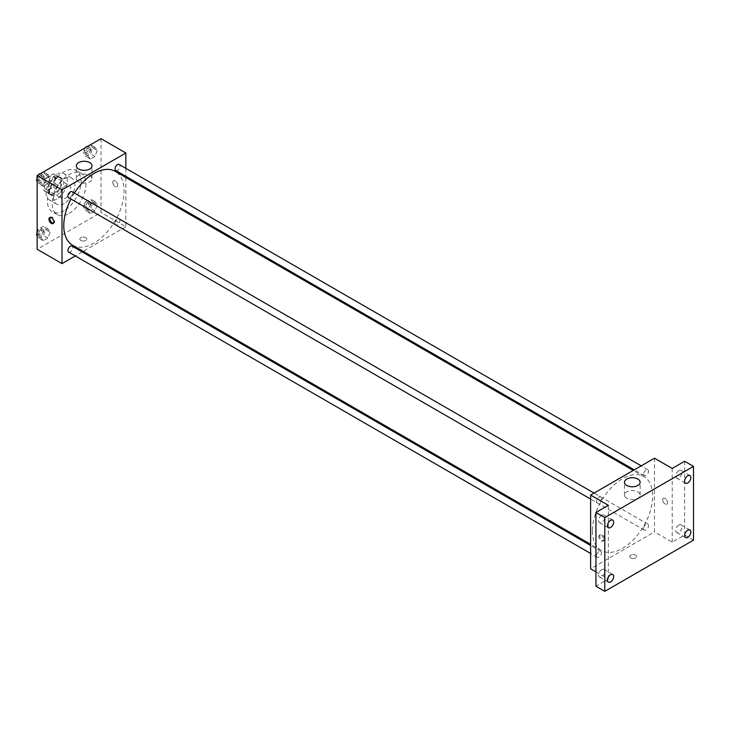 <?xml version="1.0" encoding="UTF-8"?>
<svg xmlns="http://www.w3.org/2000/svg" width="730" height="730" viewBox="0 0 730 730"><rect width="100%" height="100%" fill="white"/><g stroke="black" fill="none" stroke-linecap="round" stroke-linejoin="round"><path stroke-width="0.55" stroke-dasharray="3.65 2.74" d="M60.234 194.992A7.528 4.343 120 0 0 61.785 198.441A7.528 4.343 120 0 0 69.313 194.098A7.528 4.343 120 0 0 69.313 185.402A7.528 4.343 120 0 0 63.519 187.418A7.528 4.343 120 0 0 60.234 194.992M44.265 185.776A7.528 4.343 120 0 0 45.826 189.225A7.528 4.343 120 0 0 53.354 184.882A7.528 4.343 120 0 0 53.354 176.186A7.528 4.343 120 0 0 47.55 178.202A7.528 4.343 120 0 0 44.265 185.776M45.853 178.202L53.317 173.895A9.709 5.612 120 0 1 54.449 174.297A9.709 5.612 120 0 1 55.352 175.063L55.352 183.686A9.709 5.612 120 0 1 53.317 187.208L45.853 191.516A9.709 5.612 120 0 1 44.731 191.114A9.709 5.612 120 0 1 43.818 190.347L43.818 181.724A9.709 5.612 120 0 1 45.853 178.202L51.173 181.277L58.646 176.961L53.317 173.895M53.317 187.208L58.646 190.275L51.173 194.591L45.853 191.516M43.818 190.347L49.147 193.413L49.147 184.79L43.818 181.724M49.147 193.413A9.709 5.612 120 0 0 50.051 194.189A9.709 5.612 120 0 0 51.173 194.591M58.646 190.275A9.709 5.612 120 0 0 60.672 186.761L55.352 183.686M58.646 176.961A9.709 5.612 120 0 1 59.769 177.363A9.709 5.612 120 0 1 60.672 178.138L60.672 186.761M51.173 181.277A9.709 5.612 120 0 0 49.147 184.79M54.905 193.97A10.037 5.794 -60 0 1 49.895 194.463A10.037 5.794 -60 0 1 49.895 182.883A10.037 5.794 -60 0 1 59.924 177.089A10.037 5.794 -60 0 1 61.466 185.128A10.037 5.794 -60 0 1 54.905 193.97M56.684 194.992A10.037 5.794 120 0 0 63.236 186.15A10.037 5.794 120 0 0 61.703 178.111A10.037 5.794 120 0 0 53.965 180.803A10.037 5.794 120 0 0 49.585 190.895A10.037 5.794 120 0 0 51.666 195.494A10.037 5.794 120 0 0 56.684 194.992M60.672 178.138L55.352 175.063M56.684 199.089A15.056 8.687 -60 0 1 49.156 199.838A15.056 8.687 -60 0 1 49.156 182.454A15.056 8.687 -60 0 1 64.213 173.767A15.056 8.687 -60 0 1 66.512 185.831A15.056 8.687 -60 0 1 56.684 199.089M64.222 203.442A15.056 8.687 -60 0 1 56.694 204.19A15.056 8.687 -60 0 1 56.694 186.807A15.056 8.687 -60 0 1 71.75 178.12A15.056 8.687 -60 0 1 74.058 190.183A15.056 8.687 -60 0 1 64.222 203.442M64.222 210.614A23.835 13.761 -60 0 1 52.304 211.791A23.835 13.761 -60 0 1 52.304 184.27A23.835 13.761 -60 0 1 76.139 170.519A23.835 13.761 -60 0 1 79.789 189.608A23.835 13.761 -60 0 1 64.222 210.614M69.104 213.425A23.835 13.761 120 0 0 84.671 192.428A23.835 13.761 120 0 0 81.012 173.329A23.835 13.761 120 0 0 62.652 179.717A23.835 13.761 120 0 0 52.25 203.697A23.835 13.761 120 0 0 57.186 214.611A23.835 13.761 120 0 0 69.104 213.425M97.263 204.911L94.964 210.851L90.356 213.507L88.047 210.231L90.356 204.29L94.964 201.635L97.263 204.911L94.964 210.851L90.356 213.507L88.047 210.231L90.356 204.29L94.964 201.635L97.263 204.911L92.829 202.347L90.529 208.287L85.921 210.952L83.612 207.676L85.921 201.736L90.529 199.071L92.829 202.347M97.263 150.508L94.964 156.448L90.356 159.103L88.047 155.828L90.356 149.887L94.964 147.232L97.263 150.508L94.964 156.448L90.356 159.103L88.047 155.828L90.356 149.887L94.964 147.232L97.263 150.508L92.829 147.944L90.529 153.884L85.921 156.548L83.612 153.273L85.885 147.405M101.032 138.663L101.032 212.403L37.166 249.277M50.151 232.113L47.851 238.053L43.243 240.708L40.935 237.432L43.243 231.492L47.851 228.837L50.151 232.113L47.851 238.053L43.243 240.708L40.935 237.432L43.243 231.492L47.851 228.837L50.151 232.113L45.716 229.548L43.417 235.489L38.809 238.153L37.166 235.826M50.151 177.709L47.851 183.65L43.243 186.305L40.935 183.029L43.243 177.089L47.851 174.433L50.151 177.709L47.851 183.65L43.243 186.305L40.935 183.029L43.243 177.089L47.851 174.433L50.151 177.709L45.716 175.145L43.417 181.086L38.809 183.75L37.166 181.423M125.861 177.5L125.861 226.747L101.032 212.403M125.861 226.747L83.22 251.366M82.216 251.941L75.29 255.938M80.847 240.444A3.449 1.989 0 0 0 84.607 240.873A3.449 1.989 0 0 0 86.742 239.029A3.449 1.989 0 0 0 83.293 237.04A3.449 1.989 0 0 0 79.844 239.029A3.449 1.989 0 0 0 80.847 240.444A3.449 1.989 0 0 0 84.607 240.873A3.449 1.989 0 0 0 86.742 239.029A3.449 1.989 0 0 0 83.293 237.04A3.449 1.989 0 0 0 79.844 239.029A3.449 1.989 0 0 0 80.847 240.435M72.608 245.243A42.65 24.619 120 0 0 115.258 220.615A42.65 24.619 120 0 0 115.258 171.377M74.414 193.039A42.65 24.619 120 0 0 70.947 199.035M125.861 168.347L125.861 176.341M115.76 170.501A3.458 1.998 120 0 0 119.218 168.502A3.458 1.998 120 0 0 119.218 164.505M115.039 223.325A3.458 1.998 120 0 0 115.76 224.904A3.458 1.998 120 0 0 119.218 222.905A3.458 1.998 120 0 0 119.218 218.909A3.458 1.998 120 0 0 116.554 219.839A3.458 1.998 120 0 0 115.039 223.325M68.647 252.105A3.458 1.998 120 0 0 72.106 250.107A3.458 1.998 120 0 0 72.106 246.11M72.106 191.707A3.458 1.998 -60 0 1 72.827 193.295A3.458 1.998 -60 0 1 71.312 196.781A3.458 1.998 -60 0 1 68.647 197.702M112.785 182.317A3.449 1.989 -120 0 0 114.291 185.794A3.449 1.989 -120 0 0 116.946 186.716A3.449 1.989 -120 0 0 116.946 182.737A3.449 1.989 -120 0 0 113.497 180.739A3.449 1.989 -120 0 0 112.785 182.317A3.449 1.989 -120 0 0 114.281 185.794A3.449 1.989 -120 0 0 116.946 186.716A3.449 1.989 -120 0 0 116.946 182.737A3.449 1.989 -120 0 0 113.497 180.739A3.449 1.989 -120 0 0 112.776 182.317M50.142 217.458A3.449 1.989 60 0 1 50.534 217.093A3.449 1.989 60 0 1 53.19 218.014A3.449 1.989 60 0 1 54.695 221.491A3.449 1.989 60 0 1 53.983 223.07A3.449 1.989 60 0 1 53.472 223.225M78.639 181.806A7.838 4.526 180 0 1 76.34 178.604A7.838 4.526 180 0 1 84.178 174.078A7.838 4.526 180 0 1 92.017 178.604A7.838 4.526 180 0 1 87.18 182.783A7.838 4.526 180 0 1 78.639 181.806M592.386 530.911A42.65 24.619 120 0 0 601.219 550.429A42.65 24.619 120 0 0 643.869 525.81A42.65 24.619 120 0 0 643.869 476.562A42.65 24.619 120 0 0 611.001 487.987A42.65 24.619 120 0 0 592.386 530.911M601.438 498.48A3.458 1.998 -60 0 1 599.923 501.966A3.458 1.998 -60 0 1 597.259 502.897A3.458 1.998 -60 0 1 597.259 498.9A3.458 1.998 -60 0 1 600.717 496.902A3.458 1.998 -60 0 1 601.438 498.48M643.65 528.511A3.458 1.998 120 0 0 644.371 530.099A3.458 1.998 120 0 0 647.829 528.1A3.458 1.998 120 0 0 647.829 524.104A3.458 1.998 120 0 0 645.165 525.025A3.458 1.998 120 0 0 643.65 528.511M596.538 555.712A3.458 1.998 120 0 0 597.259 557.3A3.458 1.998 120 0 0 600.717 555.302A3.458 1.998 120 0 0 600.717 551.305A3.458 1.998 120 0 0 598.053 552.227A3.458 1.998 120 0 0 596.538 555.712M643.65 474.108A3.458 1.998 120 0 0 644.371 475.695A3.458 1.998 120 0 0 647.829 473.697A3.458 1.998 120 0 0 647.829 469.7A3.458 1.998 120 0 0 645.165 470.631A3.458 1.998 120 0 0 643.65 474.108M654.472 458.194L654.472 531.933L590.616 568.807M693.5 540.127L684.63 535.008L672.211 542.171L654.472 531.933M595.936 571.873L608.355 579.045L595.936 586.208M630.747 557.921A3.449 1.989 0 0 0 634.507 558.35A3.449 1.989 0 0 0 636.642 556.515A3.449 1.989 0 0 0 633.193 554.517A3.449 1.989 0 0 0 629.744 556.515A3.449 1.989 0 0 0 630.747 557.921A3.449 1.989 0 0 0 634.507 558.35A3.449 1.989 0 0 0 636.642 556.515A3.449 1.989 0 0 0 633.193 554.517A3.449 1.989 0 0 0 629.744 556.515A3.449 1.989 0 0 0 630.747 557.921M672.211 468.441L672.211 542.171M662.676 499.804A3.449 1.989 -120 0 0 664.181 503.271A3.449 1.989 -120 0 0 666.846 504.193A3.449 1.989 -120 0 0 666.846 500.214A3.449 1.989 -120 0 0 663.397 498.225A3.449 1.989 -120 0 0 662.676 499.804A3.449 1.989 -120 0 0 664.181 503.271A3.449 1.989 -120 0 0 666.846 504.202A3.449 1.989 -120 0 0 666.846 500.214A3.449 1.989 -120 0 0 663.397 498.225A3.449 1.989 -120 0 0 662.676 499.804M608.355 579.045L608.355 505.306M603.701 539.488A3.449 1.989 60 0 1 602.98 541.067A3.449 1.989 60 0 1 599.531 539.078A3.449 1.989 60 0 1 599.531 535.09A3.449 1.989 60 0 1 602.195 536.012A3.449 1.989 60 0 1 603.701 539.488M604.595 538.968A3.449 1.989 60 0 1 603.874 540.547A3.449 1.989 60 0 1 600.425 538.558A3.449 1.989 60 0 1 600.425 534.579A3.449 1.989 60 0 1 603.089 535.501A3.449 1.989 60 0 1 604.595 538.968M626.76 498.261A7.838 4.526 180 0 1 624.46 495.059A7.838 4.526 180 0 1 632.299 490.533A7.838 4.526 180 0 1 640.137 495.059A7.838 4.526 180 0 1 635.301 499.238A7.838 4.526 180 0 1 626.76 498.261M678.864 525.08A4.398 2.537 120 0 0 675.998 528.949A4.398 2.537 120 0 0 676.664 532.471A4.398 2.537 120 0 0 681.063 529.934A4.398 2.537 120 0 0 681.063 524.861A4.398 2.537 120 0 0 678.864 525.08M678.864 470.677A4.398 2.537 120 0 0 675.998 474.546A4.398 2.537 120 0 0 676.664 478.068A4.398 2.537 120 0 0 681.063 475.531A4.398 2.537 120 0 0 681.063 470.458A4.398 2.537 120 0 0 678.864 470.677M684.63 461.269L684.63 535.008M601.702 569.628A4.398 2.537 120 0 0 598.828 573.497A4.398 2.537 120 0 0 599.503 577.019A4.398 2.537 120 0 0 603.902 574.483A4.398 2.537 120 0 0 603.902 569.409A4.398 2.537 120 0 0 601.702 569.628M601.702 515.225A4.398 2.537 120 0 0 598.828 519.094A4.398 2.537 120 0 0 599.503 522.616A4.398 2.537 120 0 0 603.902 520.079A4.398 2.537 120 0 0 603.902 515.006A4.398 2.537 120 0 0 601.702 515.225M37.166 178.74L38.772 174.607M43.417 171.869L45.716 175.145M38.663 179.224A3.458 1.998 120 0 0 39.374 180.803A3.458 1.998 120 0 0 42.842 178.804A3.458 1.998 120 0 0 42.842 174.808A3.458 1.998 120 0 0 40.168 175.738A3.458 1.998 120 0 0 38.663 179.224M47.851 183.65L43.417 181.086M43.243 186.305L38.809 183.75M40.935 183.029L37.166 180.857M43.243 177.089L38.854 174.561M47.851 174.433L43.462 171.897M37.038 179.087A3.458 1.998 120 0 0 37.604 179.781A3.458 1.998 120 0 0 41.062 177.782A3.458 1.998 120 0 0 41.062 173.786A3.458 1.998 120 0 0 40.369 173.621M38.188 174.945A3.458 1.998 120 0 0 37.166 176.715M90.529 144.668L92.829 147.944M85.775 152.022A3.458 1.998 120 0 0 86.496 153.61A3.458 1.998 120 0 0 89.954 151.612A3.458 1.998 120 0 0 89.954 147.606A3.458 1.998 120 0 0 87.29 148.537A3.458 1.998 120 0 0 85.775 152.022M94.964 156.448L90.529 153.884M90.356 159.103L85.921 156.548M88.047 155.828L83.612 153.273M90.356 149.887L85.976 147.36M94.964 147.232L90.584 144.704M85.3 147.743A3.458 1.998 120 0 0 84.005 151A3.458 1.998 120 0 0 84.716 152.579A3.458 1.998 120 0 0 88.184 150.581A3.458 1.998 120 0 0 88.184 146.584A3.458 1.998 120 0 0 87.481 146.429M37.166 233.144L38.809 228.937L43.417 226.273L45.716 229.548M38.663 233.627A3.458 1.998 120 0 0 39.374 235.206A3.458 1.998 120 0 0 42.842 233.208A3.458 1.998 120 0 0 42.842 229.211A3.458 1.998 120 0 0 40.168 230.142A3.458 1.998 120 0 0 38.663 233.627M47.851 238.053L43.417 235.489M43.243 240.708L38.809 238.153M40.935 237.432L37.166 235.261M43.243 231.492L38.809 228.937M47.851 228.837L43.417 226.273M37.038 233.49A3.458 1.998 120 0 0 37.604 234.184A3.458 1.998 120 0 0 41.062 232.186A3.458 1.998 120 0 0 41.062 228.189A3.458 1.998 120 0 0 37.166 231.118M85.775 206.426A3.458 1.998 120 0 0 86.496 208.004A3.458 1.998 120 0 0 89.954 206.006A3.458 1.998 120 0 0 89.954 202.009A3.458 1.998 120 0 0 87.29 202.94A3.458 1.998 120 0 0 85.775 206.426M94.964 210.851L90.529 208.287M90.356 213.507L85.921 210.952M88.047 210.231L83.612 207.676M90.356 204.29L85.921 201.736M94.964 201.635L90.529 199.071M84.005 205.404A3.458 1.998 120 0 0 84.716 206.982A3.458 1.998 120 0 0 88.184 204.984A3.458 1.998 120 0 0 88.184 200.987A3.458 1.998 120 0 0 85.51 201.918A3.458 1.998 120 0 0 84.005 205.404M45.826 189.225L61.785 198.441M53.354 176.186L69.313 185.402M61.703 178.111L59.924 177.089M51.666 195.494L49.895 194.463M59.769 177.363L54.449 174.297M50.051 194.189L44.731 191.114M71.75 178.12L64.213 173.767M56.694 204.19L49.156 199.838M81.012 173.329L76.139 170.519M57.186 214.611L52.304 211.791M50.534 217.093L49.64 217.613M53.983 223.07L53.089 223.581M92.017 178.604L92.017 165.81M76.34 178.604L76.34 165.81M643.869 476.562L633.266 470.439M601.219 550.429L590.616 544.306M590.616 499.064L597.259 502.897M594.074 493.069L600.717 496.902M647.829 524.104L119.218 218.909M644.371 530.099L115.76 224.904M600.717 551.305L590.616 545.465M597.259 557.3L590.616 553.468M647.829 469.7L641.195 465.868M644.371 475.695L634.27 469.864M600.425 534.579L599.531 535.09M603.874 540.547L602.98 541.067M640.137 495.059L640.137 482.265M624.46 495.059L624.46 482.265M676.664 532.471L685.534 537.59M681.063 524.861L689.932 529.98M599.503 577.019L608.373 582.148M603.902 569.409L612.771 574.528M599.503 522.616L608.373 527.744M603.902 515.006L612.771 520.125M676.664 478.068L685.534 483.187M681.063 470.458L689.932 475.577M42.842 174.808L41.062 173.786M39.374 180.803L37.604 179.781M89.954 147.606L88.184 146.584M86.496 153.61L84.716 152.579M42.842 229.211L41.062 228.189M39.374 235.206L37.604 234.184M89.954 202.009L88.184 200.987M86.496 208.004L84.716 206.982"/><path stroke-width="1.09" d="M75.29 255.938L62.004 263.612L37.166 249.277L37.166 175.538L101.032 138.663L125.861 153.008L125.861 168.347M83.22 251.366L82.216 251.941M70.947 199.035A42.65 24.619 120 0 0 63.775 225.716A42.65 24.619 120 0 0 72.608 245.243L590.616 544.306M633.266 470.439L115.258 171.377A42.65 24.619 120 0 0 74.414 193.039M125.861 176.341L125.861 177.5M62.004 263.612L62.004 189.873L125.861 153.008M641.195 465.868L119.218 164.505A3.458 1.998 120 0 0 116.554 165.436A3.458 1.998 120 0 0 115.039 168.922A3.458 1.998 120 0 0 115.76 170.501L634.27 469.864M590.616 545.465L72.106 246.11A3.458 1.998 120 0 0 69.441 247.041A3.458 1.998 120 0 0 67.926 250.527A3.458 1.998 120 0 0 68.647 252.105L590.616 553.468M590.616 499.064L68.647 197.702A3.458 1.998 -60 0 1 68.647 193.706A3.458 1.998 -60 0 1 72.106 191.707L594.074 493.069M62.004 189.873L37.166 175.538M78.639 169.004A7.838 4.526 180 0 1 76.34 165.81A7.838 4.526 180 0 1 84.178 161.284A7.838 4.526 180 0 1 92.017 165.81A7.838 4.526 180 0 1 87.18 169.99A7.838 4.526 180 0 1 78.639 169.004M53.801 222.002A3.449 1.989 60 0 1 53.089 223.581A3.449 1.989 60 0 1 49.64 221.591A3.449 1.989 60 0 1 49.64 217.613A3.449 1.989 60 0 1 52.295 218.535A3.449 1.989 60 0 1 53.801 222.002M53.472 223.225A3.449 1.989 60 0 1 50.534 221.081A3.449 1.989 60 0 1 50.142 217.458M595.936 571.873L590.616 568.807L590.616 495.068L654.472 458.194L672.211 468.441L684.63 461.269L693.5 466.388L693.5 540.127L604.805 591.337L595.936 586.208L595.936 512.478L608.355 505.306L590.616 495.068M604.805 591.337L604.805 517.597L595.936 512.478M604.805 517.597L693.5 466.388M626.76 485.459A7.838 4.526 180 0 1 624.46 482.265A7.838 4.526 180 0 1 632.299 477.739A7.838 4.526 180 0 1 640.137 482.265A7.838 4.526 180 0 1 635.301 486.445A7.838 4.526 180 0 1 626.76 485.459M687.733 482.977A4.398 2.537 -60 0 1 685.534 483.187A4.398 2.537 -60 0 1 684.868 479.665A4.398 2.537 -60 0 1 687.733 475.796A4.398 2.537 -60 0 1 689.932 475.577A4.398 2.537 -60 0 1 690.607 479.099A4.398 2.537 -60 0 1 687.733 482.977M610.572 527.525A4.398 2.537 -60 0 1 608.373 527.744A4.398 2.537 -60 0 1 607.698 524.222A4.398 2.537 -60 0 1 610.572 520.344A4.398 2.537 -60 0 1 612.771 520.125A4.398 2.537 -60 0 1 613.446 523.647A4.398 2.537 -60 0 1 610.572 527.525M610.572 581.929A4.398 2.537 -60 0 1 608.373 582.148A4.398 2.537 -60 0 1 607.698 578.625A4.398 2.537 -60 0 1 610.572 574.747A4.398 2.537 -60 0 1 612.771 574.528A4.398 2.537 -60 0 1 613.446 578.051A4.398 2.537 -60 0 1 610.572 581.929M687.733 537.38A4.398 2.537 -60 0 1 685.534 537.59A4.398 2.537 -60 0 1 684.868 534.068A4.398 2.537 -60 0 1 687.733 530.199A4.398 2.537 -60 0 1 689.932 529.98A4.398 2.537 -60 0 1 690.607 533.502A4.398 2.537 -60 0 1 687.733 537.38M37.166 181.423L36.5 180.474L37.166 178.74M38.772 174.607L43.462 171.897M37.166 180.857L36.5 180.474M37.166 176.715A3.458 1.998 120 0 0 36.883 178.202A3.458 1.998 120 0 0 37.038 179.087M40.369 173.621A3.458 1.998 120 0 0 38.188 174.945M85.885 147.405L90.584 144.704M87.481 146.429A3.458 1.998 120 0 0 85.3 147.743M37.166 235.826L36.5 234.868L37.166 233.144M37.166 235.261L36.5 234.868M37.166 231.118A3.458 1.998 120 0 0 36.883 232.596A3.458 1.998 120 0 0 37.038 233.49"/></g></svg>
